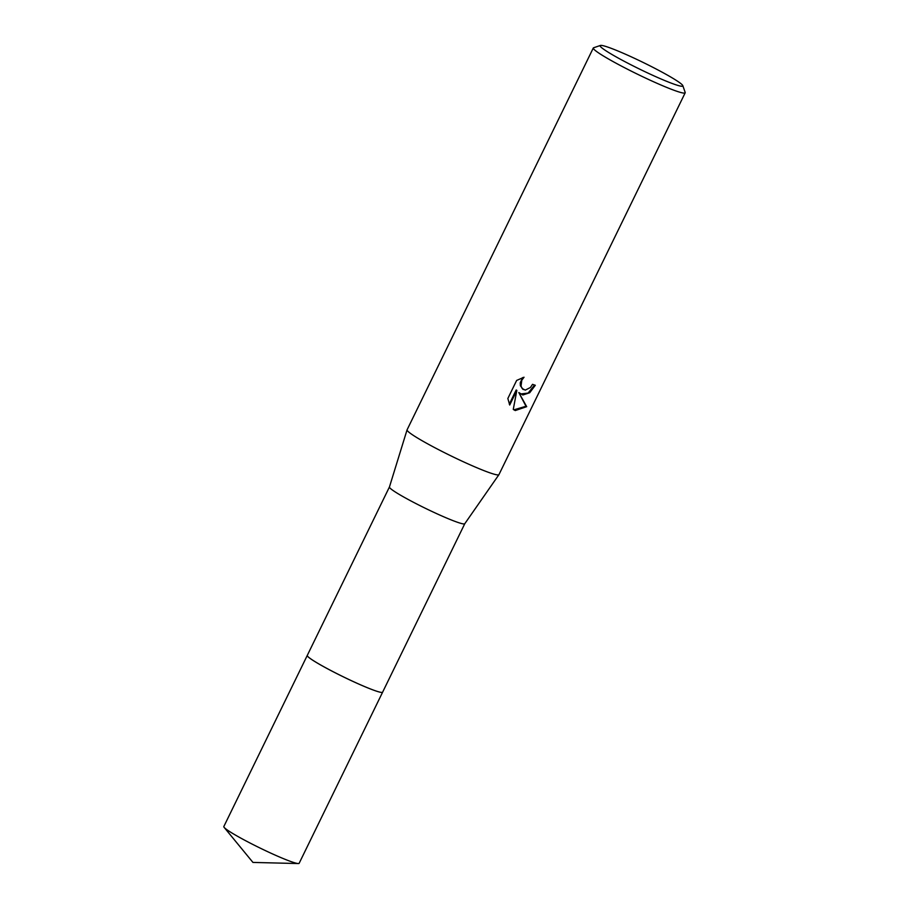 <?xml version="1.0" encoding="UTF-8"?>
<svg xmlns="http://www.w3.org/2000/svg" width="909" height="909" viewBox="0 0 909 909"><rect width="100%" height="100%" fill="white"/><g stroke="black" fill="none" stroke-linecap="round" stroke-linejoin="round"><path stroke-width="1.36" d="M382.644 692.113A41.916 3.431 -154 0 1 382.621 692.181A41.916 3.431 -154 0 1 358.737 684.034A41.916 3.431 -154 0 1 318.377 663.672A41.916 3.431 -154 0 1 307.265 655.434A41.916 3.431 -154 0 1 307.31 655.366A41.916 3.431 -154 0 0 329.615 669.876A41.916 3.431 -154 0 0 371.701 689.442A41.916 3.431 -154 0 0 382.632 692.135A41.905 3.431 -154 0 1 371.701 689.431A41.905 3.431 -154 0 1 329.899 670.013A41.905 3.431 -154 0 1 307.276 655.423L389.438 486.974A41.905 3.431 -154 0 1 389.45 486.963M382.621 692.169L464.772 523.72A41.905 3.431 -154 0 1 464.76 523.743A41.905 3.431 -154 0 1 453.875 520.959A41.905 3.431 -154 0 1 412.277 501.666A41.905 3.431 -154 0 1 389.438 486.997L407.062 429.866A51.109 4.193 -154 0 1 407.084 429.821L593.304 47.995A51.109 4.193 -154 0 1 593.611 47.768L600.406 45.45A45.995 3.772 -154 0 1 612.109 48.666A45.995 3.772 -154 0 1 656.423 69.152A45.995 3.772 -154 0 1 682.818 85.639A45.995 3.772 -154 0 1 670.842 82.98A45.995 3.772 -154 0 1 623.404 60.858A45.995 3.772 -154 0 1 600.406 45.45M682.818 85.639L685.181 92.423A51.109 4.193 -154 0 1 685.181 92.809L498.95 474.623A51.109 4.193 -154 0 1 498.927 474.668A51.109 4.193 -154 0 1 485.645 471.282A51.109 4.193 -154 0 1 434.922 447.751A51.109 4.193 -154 0 1 407.062 429.866M522.857 394.983L518.812 392.54L526.686 406.664L515.267 410.561L513.267 409.402L516.846 390.381L509.71 405.028L507.847 398.483L516.653 380.428L524.027 377.224L521.789 380.223L521.039 386.12L522.152 388.473L525.232 390.131L530.424 387.484L532.526 384.337A51.109 4.193 26 0 0 535.31 385.28L529.708 392.745L522.857 394.983M685.181 92.809A51.109 4.193 -154 0 1 671.876 89.468A51.109 4.193 -154 0 1 620.881 65.789A51.109 4.193 -154 0 1 593.304 47.995M513.869 409.834L526.004 406.266L518.812 392.54M520.471 394.006L528.106 393.074L534.56 385.041M523.107 389.382L520.38 385.734L520.221 382.837L522.63 377.587M509.29 404.141L516.187 389.995L516.846 390.381M526.004 406.266L526.686 406.664M382.621 692.181L299.152 863.289A41.905 3.431 -154 0 1 298.3 863.55A41.905 3.431 -154 0 1 272.121 853.733A41.905 3.431 -154 0 1 234.931 834.78A41.905 3.431 -154 0 1 224.148 827.383A41.905 3.431 -154 0 1 223.819 826.554L307.265 655.434M523.414 389.586L522.766 389.2M464.76 523.743L498.927 474.668M224.148 827.383L252.952 862.425L298.3 863.55"/></g></svg>
